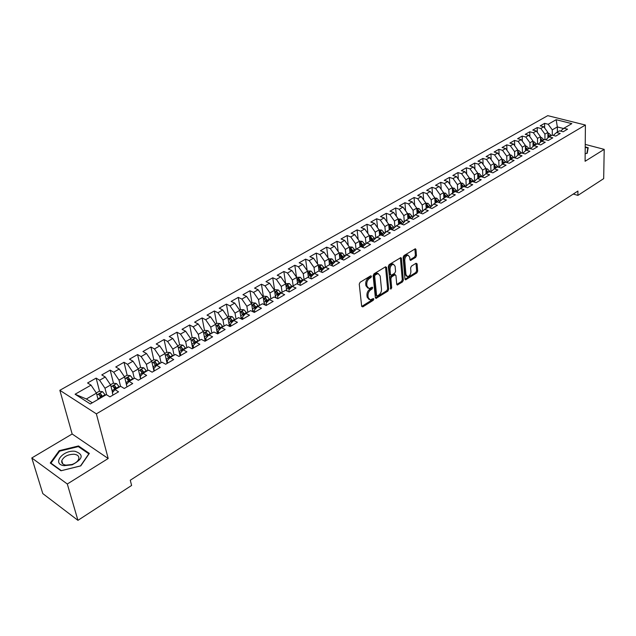 <?xml version="1.0" encoding="UTF-8"?>
<svg xmlns="http://www.w3.org/2000/svg" width="636" height="636" viewBox="0 0 636 636"><rect width="100%" height="100%" fill="white"/><g stroke="black" fill="none" stroke-linecap="round" stroke-linejoin="round"><path stroke-width="0.95" d="M371.504 276.255L370.724 275.809L360.119 282.265L359.245 284.125L361.669 306.282L362.79 306.878L373.245 300.311L373.841 299.031L373.396 298.515L370.192 299.922L368.172 297.537L367.982 295.708C367.926 293.212 368.84 291.256 370.724 289.833L372.076 288.998L372.68 287.711L372.227 287.178L369.039 288.577L366.972 286.136L366.773 284.284C366.718 281.764 367.64 279.792 369.54 278.377L370.899 277.55L371.504 276.255M415.626 257.413L416.453 255.648L415.976 249.535L415.364 248.755L403.947 255.585L403.113 257.381L404.965 279.109L405.561 279.856L416.842 272.9L417.661 271.143L417.097 263.868L416.087 263.24L411.436 266.126L410.61 267.907L410.904 271.524C410.737 274.418 409.616 276.119 407.549 276.62L405.951 274.617L404.742 260.323C404.901 257.413 406.022 255.704 408.097 255.195L409.743 257.262L409.934 259.655L410.546 260.418L415.626 257.413L414.569 257.016L415.395 255.251L414.879 248.93M577.917 191.046L130.277 480.244L131.604 485.459L77.942 520.343L67.305 483.996L108.192 458.508L96.37 413.853L585.398 125.038L585.096 161.274L604.2 149.365L603.683 178.637L577.893 195.395L577.917 191.046M386.609 267.438L385.527 266.794L374.008 273.814L373.149 275.65L375.383 297.68L376.003 298.419L387.833 291.137L388.675 289.332L386.609 267.438L385.519 266.802M389.153 264.592L400.839 257.612L401.459 258.383L403.335 280.134L402.501 281.915L397.333 285.023L396.729 284.276L395.942 275.491L394.884 274.871L391.697 276.843L390.854 278.648L391.704 287.814L390.798 289.173L388.302 266.412L389.153 264.592M96.37 413.853L59.848 390.297L547.747 115.657L585.398 125.038M490.515 172.11L494.18 168.842L497.893 169.939L492.94 172.833L489.227 171.728L485.896 173.66L489.617 174.781L484.6 177.722L480.872 176.585L477.501 178.549L481.221 179.694L476.133 182.667L472.405 181.514L468.986 183.51L472.715 184.671L467.547 187.692L463.819 186.515L460.353 188.534L464.081 189.719L458.842 192.78L455.114 191.587L451.592 193.638L455.328 194.839L450.01 197.947L446.281 196.731L442.712 198.806L446.448 200.03L441.058 203.186L437.314 201.946L433.696 204.053L437.433 205.301L431.963 208.505L428.227 207.241L424.554 209.379L428.29 210.651L422.741 213.895L418.997 212.607L415.276 214.777L419.013 216.081L413.384 219.372L409.64 218.061L405.855 220.263L409.6 221.582L403.884 224.929L400.139 223.594L396.3 225.828L400.044 227.171L394.248 230.566L390.496 229.206L386.601 231.472L390.345 232.848L384.462 236.29L380.71 234.899L376.758 237.204L380.503 238.603L374.525 242.101L370.78 240.686L366.757 243.024L370.51 244.455L364.436 248L360.692 246.561L356.613 248.93L360.358 250.385L354.188 253.995L350.444 252.524L346.302 254.933L350.046 256.419L343.79 260.076L340.045 258.582L335.84 261.03L339.576 262.541L333.216 266.261L329.48 264.727L325.203 267.215L328.947 268.758L322.484 272.542L318.747 270.976L314.407 273.504L318.143 275.078L311.576 278.918L307.84 277.328L303.428 279.896L307.164 281.502L300.494 285.397L296.766 283.775L292.282 286.383L296.018 288.021L289.237 291.988L285.508 290.326L280.953 292.981L284.682 294.651L277.789 298.682L274.068 296.988L269.433 299.683L273.162 301.392L266.158 305.487L262.437 303.762L257.731 306.496L261.452 308.237L254.328 312.403L250.616 310.638L245.83 313.429L249.543 315.202L242.3 319.439L238.595 317.634L233.73 320.472L237.435 322.285L230.073 326.594L226.376 324.75L221.423 327.635L225.12 329.488L217.639 333.868L213.942 331.992L208.91 334.918L212.599 336.81L204.983 341.27L201.302 339.346L196.182 342.327L199.863 344.259L192.112 348.798L188.439 346.835L183.232 349.872L186.905 351.843L179.018 356.454L175.353 354.459L170.058 357.543L173.715 359.555L165.686 364.253L162.037 362.21L156.647 365.35L160.288 367.409L152.123 372.187L148.482 370.096L142.997 373.292L146.63 375.399L138.314 380.264L134.689 378.126L129.1 381.377L132.725 383.532L124.259 388.485L120.649 386.306L114.957 389.614L118.558 391.816L109.941 396.856L106.347 394.63L90.312 403.963L75.088 394.233L91.035 385.13L87.577 382.983L96.131 378.118L99.606 380.241L105.266 377.013L101.784 374.906L110.195 370.128L113.685 372.211L119.25 369.031L115.752 366.972L124.012 362.281L127.518 364.317L132.98 361.2L129.466 359.181L137.583 354.57L141.105 356.558L146.479 353.497L142.949 351.525L150.931 346.994L154.461 348.941L159.739 345.928L156.202 343.997L164.04 339.537L167.586 341.445L172.777 338.487L169.224 336.595L176.935 332.215L180.489 334.083L185.593 331.173L182.031 329.321L189.615 325.012L193.177 326.84L198.194 323.978L194.624 322.166L202.081 317.928L205.659 319.725L210.588 316.911L207.01 315.13L214.34 310.964L217.925 312.721L222.775 309.955L219.189 308.214L226.4 304.119L229.994 305.837L234.764 303.118L231.17 301.408L238.262 297.378L241.863 299.063L246.561 296.384L242.96 294.714L249.94 290.747L253.541 292.401L258.16 289.762L254.559 288.124L261.428 284.22L265.037 285.842L269.585 283.243L265.967 281.637L272.733 277.797L276.35 279.387L280.818 276.835L277.201 275.253L283.855 271.477L287.48 273.035L291.884 270.523L288.259 268.972L294.81 265.252L298.435 266.778L302.768 264.306L299.143 262.795L305.598 259.13L309.223 260.625L313.492 258.184L309.867 256.705L316.219 253.096L319.844 254.559L324.05 252.166L320.417 250.711L326.673 247.158L330.307 248.596L334.441 246.227L330.807 244.804L336.969 241.306L340.602 242.714L344.68 240.392L341.047 238.985L347.113 235.543L350.754 236.926L354.769 234.636L351.136 233.261L357.106 229.866L360.747 231.226L364.698 228.968L361.065 227.616L366.956 224.27L370.589 225.605L374.493 223.379L370.852 222.059L376.655 218.76L380.296 220.064L384.136 217.878L380.495 216.582L386.219 213.33L389.852 214.61L393.636 212.456L390.003 211.176L395.64 207.98L399.273 209.236L403.001 207.105L399.368 205.857L404.925 202.701L408.558 203.941L412.231 201.843L408.598 200.61L414.076 197.502L417.709 198.718L421.334 196.643L417.701 195.443L423.099 192.374L426.732 193.567L430.302 191.531L426.677 190.347L431.995 187.318L435.628 188.495L439.15 186.483L435.525 185.322L440.772 182.341L444.397 183.486L447.871 181.506L444.246 180.362L449.421 177.42L453.047 178.549L456.473 176.593L452.848 175.472L457.952 172.579L461.577 173.684L464.956 171.752L461.339 170.655L466.371 167.793L469.988 168.882L473.319 166.982L469.702 165.901L474.671 163.078L478.288 164.144L481.571 162.267L477.962 161.21L482.859 158.428L486.468 159.477L489.712 157.625L493.973 163.531L494.172 168.85L497.463 166.934L501.176 168.023L506.057 165.161L502.353 164.088L505.588 162.204L509.293 163.269L514.111 160.455L510.406 159.398L513.602 157.537L517.299 158.587L522.053 155.812L518.356 154.771L521.504 152.934L525.201 153.968L529.891 151.225L526.195 150.207L529.303 148.395L533 149.404L537.627 146.701L533.938 145.7L536.999 143.911L540.687 144.913L545.251 142.241L541.57 141.256L544.599 139.491L548.28 140.469L552.787 137.837L549.107 136.867L552.088 135.126L555.769 136.088L560.213 133.488L556.54 132.534L559.489 130.825L563.162 131.763L567.551 129.195L563.886 128.265L560.602 131.103M491.159 159.628L490.944 153.84L486.111 156.583L489.712 157.625M490.944 153.84L494.546 154.866L497.75 153.037L501.987 158.905L502.162 164.255M499.101 154.922L498.91 149.309L494.14 152.02L497.75 153.037M498.91 149.309L502.52 150.319L505.676 148.522L509.889 154.341L510.04 159.723M506.94 150.271L506.781 144.841L502.074 147.512L505.676 148.522M506.781 144.841L510.382 145.835L513.49 144.054L517.68 149.842L517.815 155.24M514.683 145.692L514.54 140.429L509.897 143.068L513.49 144.054M514.54 140.429L518.141 141.407L521.21 139.65L525.376 145.398L525.495 150.827M522.323 141.176L522.204 136.08L517.625 138.68L521.21 139.65M522.204 136.08L525.797 137.034L528.826 135.301L532.968 141.009L533.063 146.463M529.86 136.724L529.772 131.779L525.241 134.355L528.826 135.301M529.772 131.779L533.35 132.725L536.347 131.016L540.465 136.676L540.544 142.154M537.309 132.328L537.237 127.542L532.769 130.078L536.347 131.016M537.237 127.542L540.815 128.464L543.772 126.779L547.866 132.407L547.922 137.901M544.655 127.995L544.607 123.352L540.195 125.856L543.772 126.779M544.607 123.352L548.176 124.266L556.166 119.703L571.843 123.63L563.886 128.265M556.54 132.534L553.217 135.42M557.375 132.057L557.343 126.93L552.263 129.863L552.302 135.182M548.176 124.266L552.263 129.863M556.166 119.703L557.343 126.93L563.583 128.52M549.107 136.867L545.744 139.793M547.866 132.407L544.917 134.109L544.98 139.594M540.815 128.464L544.917 134.109M541.57 141.256L538.167 144.229M540.465 136.676L537.484 138.402L537.563 144.07M533.35 132.725L537.484 138.402M533.938 145.7L530.488 148.721M532.968 141.009L529.947 142.758L530.058 148.601M525.797 137.034L529.947 142.758M526.195 150.207L522.712 153.268M525.376 145.398L522.315 147.162L522.45 153.196M518.141 141.407L522.315 147.162M518.356 154.771L514.826 157.887M517.68 149.842L514.58 151.63L514.739 157.863M510.382 145.835L514.58 151.63M510.406 159.398L506.828 162.562M509.889 154.341L506.741 156.162L506.932 162.474M502.52 150.319L506.741 156.162M502.353 164.088L498.727 167.308M501.987 158.905L498.791 160.749L499.014 167.053M494.546 154.866L498.791 160.749M493.973 163.531L490.746 165.4L490.984 171.696M486.468 159.477L490.746 165.4M485.896 173.66L482.191 176.991M481.571 162.267L485.856 168.222L486.079 173.556M485.856 168.222L482.581 170.114L482.851 176.395M478.288 164.144L482.581 170.114M477.501 178.549L473.748 181.928M473.319 166.982L477.636 172.976L477.875 178.334M477.636 172.976L474.313 174.892L474.599 181.165M469.988 168.882L474.313 174.892M468.986 183.51L465.178 186.944M464.956 171.752L469.288 177.794L469.559 183.176M469.288 177.794L465.926 179.742L466.236 185.99M461.577 173.684L465.926 179.742M460.353 188.534L456.497 192.032M456.473 176.593L460.838 182.675L461.124 188.089M460.838 182.675L457.419 184.655L457.761 190.887M453.047 178.549L457.419 184.655M447.704 197.192L451.592 193.638M447.871 181.506L452.26 187.628L452.57 193.066M452.26 187.628L448.793 189.631L449.167 195.848M444.397 183.486L448.793 189.631M438.848 202.455L442.712 198.806M439.15 186.483L443.562 192.652L443.904 198.114M443.562 192.652L440.048 194.68L440.446 200.873M435.628 188.495L440.048 194.68M429.864 207.797L433.696 204.053M430.302 191.531L434.746 197.748L435.111 203.234M434.746 197.748L431.184 199.807L431.606 205.977M426.732 193.567L431.184 199.807M420.754 213.211L424.554 209.379M421.334 196.643L425.802 202.916L426.192 208.425M425.802 202.916L422.185 204.999L422.638 211.144M417.709 198.718L422.185 204.999M411.508 218.712L415.276 214.777M412.231 201.843L416.731 208.155L417.152 213.688M416.731 208.155L413.058 210.27L413.543 216.391M408.558 203.941L413.058 210.27M402.127 224.301L405.855 220.263M403.001 207.105L407.525 213.473L407.97 219.03M407.525 213.473L403.804 215.62L404.305 221.71M399.273 209.236L403.804 215.62M392.611 229.97L392.555 229.342L396.3 225.828M393.636 212.456L398.184 218.864L398.661 224.452M398.184 218.864L394.407 221.05L394.94 227.1M389.852 214.61L394.407 221.05M382.952 235.733L382.88 234.978L386.601 231.472M384.136 217.878L388.707 224.341L389.216 229.946M388.707 224.341L384.875 226.551L385.44 232.569M380.296 220.064L384.875 226.551M373.149 241.585L373.062 240.71L376.758 237.204M374.493 223.379L379.096 229.898L379.636 235.527M384.605 233.356L381.727 230.081L379.096 229.906L375.208 232.14L375.797 238.118M370.589 225.605L375.208 232.14M363.204 247.531L363.1 246.522L366.757 243.024M364.698 228.968L369.333 235.535L369.906 241.187M369.333 235.535L365.39 237.808L366.002 243.747M360.747 231.226L365.39 237.808M353.107 253.565L352.98 252.42L356.613 248.93M354.769 234.636L359.427 241.251L360.032 246.935M359.427 241.251L355.421 243.564L356.065 249.455M350.754 236.926L355.421 243.564M342.86 259.711L342.709 258.415L346.302 254.933M344.68 240.392L349.371 247.062L350.015 252.77M349.371 247.062L345.308 249.407L345.976 255.251M340.602 242.714L345.308 249.407M332.453 265.943L332.278 264.497L335.84 261.03M334.441 246.227L339.163 252.961L339.839 258.693M339.163 252.961L335.037 255.346L335.729 261.126M330.307 248.596L335.037 255.346M321.888 272.288L321.681 270.674L325.203 267.215M324.05 252.166L328.796 258.947L329.512 264.743M328.796 258.947L324.606 261.364L325.338 267.144M319.844 254.559L324.606 261.364M311.155 278.735L310.917 276.954L314.407 273.504M313.492 258.184L318.27 265.029L319.057 271.111M318.27 265.029L314.017 267.486L314.78 273.281M309.223 260.625L314.017 267.486M300.256 285.294L299.985 283.33L303.428 279.896M302.768 264.306L307.586 271.198L308.444 277.582M307.586 271.198L303.261 273.695L304.064 279.522M298.435 266.778L303.261 273.695M289.189 291.964L288.871 289.809L292.282 286.383M291.884 270.523L296.726 277.471L297.672 284.173M296.726 277.471L292.329 280.007L293.172 285.866M287.48 273.035L292.329 280.007M277.924 298.602L277.582 296.392L280.953 292.981M280.818 276.835L285.691 283.847L286.733 290.875M285.691 283.847L281.231 286.423L282.114 292.298M276.35 279.387L281.231 286.423M266.468 305.304L266.118 303.078L269.433 299.683M269.585 283.243L274.49 290.318L275.627 297.696M274.49 290.318L269.958 292.934L270.88 298.841M265.037 285.842L269.958 292.934M254.829 312.109L254.456 309.883L257.731 306.496M258.16 289.762L263.097 296.893L264.345 304.644M263.097 296.893L258.494 299.556L259.464 305.487M253.541 292.401L258.494 299.556M242.992 319.034L242.602 316.792L245.83 313.429M246.561 296.384L251.53 303.579L252.89 311.72M251.53 303.579L246.848 306.282L247.857 312.244M241.863 299.063L246.848 306.282M230.963 326.069L230.558 323.819L233.73 320.472M234.764 303.118L239.764 310.376L241.259 318.93M239.764 310.376L235.01 313.119L236.067 319.105M229.994 305.837L235.01 313.119M218.728 333.224L218.307 330.966L221.423 327.635M222.775 309.955L227.815 317.277L229.445 326.276M227.815 317.277L222.974 320.075L224.079 326.085M217.925 312.721L222.974 320.075M206.287 340.506L205.841 338.233L208.91 334.918M210.588 316.911L215.66 324.296L217.44 333.765M215.66 324.296L210.739 327.143L211.899 333.185M205.659 319.725L210.739 327.143M193.638 347.908L193.169 345.618L196.182 342.327M198.194 323.978L203.297 331.435L205.197 341.142M203.297 331.435L198.297 334.329L199.505 340.395M193.177 326.84L198.297 334.329M180.767 355.437L180.282 353.139L183.232 349.872M185.593 331.173L190.736 338.694L192.716 348.441M190.736 338.694L185.648 341.635L186.905 347.733M180.489 334.083L185.648 341.635M167.673 363.092L167.165 360.787L170.058 357.543M172.777 338.487L177.953 346.079L180.02 355.874M177.953 346.079L172.777 349.069L174.089 355.19M167.586 341.445L172.777 349.069M154.349 370.883L153.825 368.57L156.647 365.35M159.739 345.928L164.947 353.592L167.101 363.426M164.947 353.592L159.684 356.629L161.051 362.782M154.461 348.941L159.684 356.629M140.787 378.817L140.238 376.488L142.997 373.292M146.479 353.497L151.726 361.232L153.968 371.106M151.726 361.232L146.367 364.325L147.791 370.502M141.105 356.558L146.367 364.325M126.985 386.887L126.413 384.549L129.1 381.377M132.98 361.2L138.266 369.007L140.596 378.929M138.266 369.007L132.813 372.155L134.299 378.356M127.518 364.317L132.813 372.155M112.938 395.107L112.341 392.762L114.957 389.614M119.25 369.031L124.569 376.917L126.429 384.541M124.569 376.917L119.019 380.121L120.562 386.354M113.685 372.211L119.019 380.121M105.266 377.013L110.624 384.971L112.54 392.531M110.624 384.971L104.98 388.23L106.673 394.829M99.606 380.241L104.98 388.23M573.298 194.036L577.893 195.395M604.2 149.365L585.239 144.404M108.192 458.508L72.154 433.99L31.8 457.968L67.305 483.996M31.8 457.968L42.795 493.592L77.942 520.343M72.154 433.99L59.848 390.297M91.035 385.13L96.434 393.167L86.353 398.995L92.323 402.795M96.434 393.167L98.079 399.44M75.088 394.233L86.353 398.995M78.514 445.955L59.212 450.67L50.268 463.016L60.984 470.775L80.764 465.878L89.342 453.404L78.514 445.955L78.784 446.917M585.16 153.721L587.211 153.292L588.228 147.719L585.215 146.924M101.196 397.627L100.647 395.497M99.566 391.339L96.131 378.118M115.044 389.463L114.504 387.324M113.478 383.238L110.195 370.128M128.488 380.781L128.138 379.318M127.16 375.28L124.012 362.281M141.749 372.386L141.534 371.464M140.604 367.457L137.583 354.57M154.826 364.245L154.715 363.76M153.817 359.777L150.931 346.994M166.815 352.257L164.04 339.537M179.598 344.871L176.935 332.215M192.167 337.613L189.615 325.012M204.53 330.474L202.081 317.928M216.685 323.454L214.34 310.964M228.65 316.545L226.4 304.119M240.416 309.748L238.262 297.378M251.999 303.062L249.94 290.747M263.391 296.479L261.428 284.22M274.609 290.008L272.733 277.797M285.651 283.624L283.855 271.477M296.495 277.145L294.81 265.252M307.148 270.578L305.598 259.13M317.65 264.131L316.219 253.096M327.993 257.795L326.673 247.158M338.185 251.562L336.969 241.306M348.234 245.44L347.113 235.543M358.14 239.414L357.106 229.866M367.894 233.492L366.956 224.27M377.522 227.664L376.655 218.76M387.006 221.932L386.219 213.33M396.363 216.296L395.64 207.98M405.585 210.739L404.925 202.701M414.68 205.277L414.076 197.502M423.648 199.895L423.099 192.374M432.496 194.592L431.995 187.318M441.217 189.369L440.772 182.341M449.827 184.233L449.421 177.42M458.317 179.161L457.952 172.579M466.689 174.177L466.371 167.793M474.957 169.256L474.671 163.078M483.114 164.406L482.859 158.428M370.446 275.976L368.483 277.948C366.582 279.363 365.66 281.327 365.724 283.847L366.773 284.284M367.886 288.132L365.915 285.699L365.724 283.847M369.047 299.476L367.123 297.091L366.932 295.263C366.869 292.775 367.783 290.819 369.675 289.396L371.631 287.448M361.701 306.449L372.195 299.866L372.791 298.785M375.415 297.847L386.783 290.708L387.626 288.903L385.551 267.025M375.264 274.887L374.66 276.167L376.607 295.494L377.045 296.01L378.778 295.032C380.63 293.625 381.536 291.685 381.489 289.221L380.201 276.048L378.142 273.575L375.264 274.887L374.207 274.458L373.602 275.746L374.66 276.167M376.782 295.907L375.558 295.056L373.602 275.746M378.221 273.583L377.084 273.154L375.63 273.591L376.687 274.021M374.207 274.458L375.63 273.591M396.753 284.451L401.459 281.494L402.286 279.721L400.37 257.763M394.622 274.458L390.647 276.421L389.804 278.226L390.655 287.385L391.704 287.814M390.353 288.378L390.655 287.385M395.115 266.285L393.43 264.226C391.291 264.743 390.154 266.468 390.003 269.418L390.472 274.514L391.538 275.142L394.733 273.17L395.568 271.373L395.115 266.285M393.318 264.179L392.372 263.813C390.234 264.33 389.097 266.055 388.946 269.004L390.003 269.418M390.743 275.134L389.423 274.1L388.946 269.004M409.966 259.854L414.569 257.016M407.938 255.131L407.04 254.798C404.965 255.298 403.844 257.008 403.685 259.917L404.742 260.323M406.65 276.27L404.901 274.203L403.685 259.917M404.989 279.276L415.801 272.494L416.62 270.737L416.016 263.288M59.434 451.425L59.212 450.67M97.801 398.375L98.334 399.297M96.306 392.969L99.208 391.291L102.579 391.697L105.417 395.171M102.73 396.737L100.671 393.875L98.763 394.328L101.029 397.723M100.671 393.875L101.983 397.166M111.96 390.258L112.962 392.022M110.497 384.772L113.216 383.206L116.563 383.595L119.393 387.03M116.754 388.572L114.711 385.742L112.834 386.179L115.084 389.542M114.711 385.742L115.998 389.009M125.872 382.284L126.858 384.033M124.441 376.727L126.977 375.256L130.316 375.638L133.131 379.04M130.539 380.543L128.504 377.744L126.651 378.166L128.941 381.576M128.504 377.744L129.76 380.996M75.016 451.282C62.789 449.732 51.58 464.153 64.109 465.679L72.13 464.829C83.085 458.985 84.055 454.47 75.016 451.282M74.142 454.247C67.972 454.335 63.854 456.457 61.787 460.631C61.318 463.032 62.694 464.534 65.898 465.155L71.948 464.511C75.684 463.167 77.966 461.275 78.808 458.834C79.262 456.258 77.703 454.732 74.142 454.247M80.502 465.91L61.35 470.656L50.959 463.135L59.617 451.17L78.323 446.599L88.817 453.826L80.51 465.942M51.111 463.62L50.959 463.135M585.215 147.321L587.847 148.021L586.869 153.363M587.831 149.905L587.847 148.021M139.546 374.437L140.516 376.17M140.302 377.665L140.675 378.325M138.139 368.816L140.5 367.449L143.823 367.815L146.63 371.178M144.078 372.664L142.059 369.89L140.23 370.295L142.575 373.785M142.059 369.89L143.291 373.125M152.974 366.734L153.928 368.451M153.705 369.945L154.254 370.939M151.599 361.041L153.793 359.777L157.1 360.127L159.89 363.458M157.394 364.913L155.375 362.17L153.578 362.56L155.963 366.121M155.375 362.17L156.599 365.398M170.472 357.297L168.468 354.578L166.688 354.96L168.643 357.718L166.171 359.157L167.228 361.057M166.871 362.353L167.371 363.267M164.819 353.401L166.855 352.233L170.146 352.575L172.936 355.866M168.643 357.718L169.128 358.585M168.468 354.578L169.733 357.909M179.813 354.888L180.274 355.723M179.137 351.7L180.497 354.149M177.826 345.897L179.702 344.815L182.977 345.149L185.752 348.401M183.335 349.808L181.34 347.121L179.583 347.487L182.063 351.167M181.34 347.121L182.635 350.531M192.533 347.542L192.954 348.305M191.889 344.37L193.519 347.32M190.609 338.511L192.326 337.517L195.586 337.843L198.353 341.063M196.015 342.518L193.996 339.783L192.263 340.141L194.775 343.869M193.996 339.783L195.324 343.273M205.038 340.308L205.42 341.007M204.418 337.152L206.271 340.514M203.178 331.253L204.752 330.346L207.996 330.664L210.747 333.852M208.497 335.371L206.438 332.572L204.728 332.914L207.272 336.69M206.438 332.572L207.789 336.126M217.337 333.2L217.687 333.836M216.741 330.052L218.546 333.336M215.532 324.122L216.963 323.295L220.191 323.597L222.942 326.753M220.772 328.335L218.681 325.473L216.987 325.807L219.555 329.623M218.681 325.473L220.048 329.098M228.865 323.072L230.614 326.276M227.688 317.102L228.984 316.354L232.196 316.649L234.93 319.773M232.84 321.411L230.717 318.501L229.047 318.819L231.647 322.675M230.717 318.501L232.108 322.182M240.782 316.195L242.491 319.328M239.645 310.193L240.805 309.525L244.001 309.819L246.728 312.904M244.709 314.589L242.562 311.632L240.917 311.95L243.532 315.83M242.562 311.632L243.97 315.369M252.508 309.438L254.058 312.276M251.411 303.404L252.436 302.808L255.616 303.094L258.327 306.147M256.387 307.88L254.217 304.882L252.587 305.185L255.219 309.088M254.217 304.882L255.64 308.659M264.043 302.776L265.307 305.089M262.978 296.718L263.884 296.201L267.048 296.471L269.751 299.5M267.875 301.273L265.681 298.236L264.067 298.53L266.723 302.458M265.681 298.236L267.112 302.06M275.396 296.225L276.39 298.046M274.37 290.143L275.15 289.698L278.298 289.96L280.993 292.958M279.18 294.77L276.962 291.693L275.372 291.98L278.043 295.923M276.962 291.693L278.409 295.557M286.566 289.77L287.305 291.129M285.572 283.672L289.372 283.553L292.091 286.574M290.31 288.362L288.068 285.254L286.502 285.532L289.181 289.499M288.068 285.254L289.523 289.149M297.569 283.418L298.069 284.34M296.607 277.304L300.272 277.24L303.014 280.309M301.257 282.058L299.007 278.918L297.449 279.188L300.144 283.163M299.007 278.918L299.262 280.77L300.462 282.845M308.388 277.161L308.667 277.678M307.466 271.031L311.004 271.023L313.771 274.132M312.038 275.841L309.772 272.677L308.229 272.939L310.94 276.93M309.772 272.677L310.018 274.521L311.235 276.636M318.159 264.862L321.578 264.91L324.36 268.042M322.651 269.728L320.369 266.54L318.851 266.786L321.737 271.103M320.369 266.54L320.6 268.368L321.84 270.515M328.685 258.78L331.984 258.884L334.79 262.048M333.097 263.694L330.807 260.49L329.305 260.728L332.39 265.411M330.807 260.49L331.03 262.31L332.278 264.489M339.052 252.794L342.232 252.945L345.054 256.141M343.384 257.755L341.079 254.527L339.6 254.766L342.82 259.687M341.079 254.527L341.294 256.348L342.772 258.947M349.259 246.895L352.328 247.102L355.166 250.322M353.521 251.904L351.207 248.66L349.736 248.891L352.749 253.43M351.207 248.66L351.406 250.473L353.099 253.478M359.348 241.139L362.274 241.346L365.128 244.582M363.498 246.14L361.176 242.88L359.73 243.103L362.552 247.277M361.176 242.88L361.367 244.677L362.91 247.412M369.301 235.487L372.076 235.67L374.938 238.929M373.332 240.456L371.003 237.188L369.564 237.395L372.211 241.227M371.003 237.188L371.185 238.977L372.529 241.346M379.295 231.989L381.735 235.28M383.015 234.851L380.686 231.576L379.279 231.743M380.686 231.576L380.861 233.356L382.021 235.384M388.715 224.413L391.243 224.572L394.129 227.863M388.906 226.535L391.132 229.429M392.563 229.334L390.226 226.042L388.874 226.138M390.226 226.042L390.385 227.823L391.379 229.524M398.192 218.991L400.616 219.142L403.518 222.449M398.382 221.137L400.394 223.681M402.119 224.174L399.631 220.597L398.335 220.636M399.631 220.597L400.601 223.753M407.541 213.648L409.862 213.791L412.764 217.107M407.708 215.803L409.568 218.1M411.301 218.641L408.9 215.222L407.668 215.222M408.9 215.222L409.703 218.084M416.747 208.385L418.973 208.521L421.883 211.844M416.946 210.556L418.711 212.782M420.277 213.052L418.035 209.928L416.858 209.896M418.035 209.928L418.798 212.726M425.818 203.194L427.956 203.321L430.874 206.652M425.977 205.341L427.726 207.535M429.133 207.543L427.034 204.705L425.921 204.649M427.034 204.705L427.79 207.495M434.77 198.074L436.813 198.194L439.73 201.532M434.913 200.213L436.606 202.359M437.87 202.129L435.914 199.561L434.857 199.481M435.914 199.561L436.662 202.328M443.586 193.026L445.542 193.137L448.467 196.476M443.721 195.157L445.367 197.263M446.488 196.794L444.667 194.489L443.674 194.385M444.667 194.489L445.399 197.239M452.283 188.049L454.152 188.153L457.085 191.5M452.403 190.172L453.452 191.269M455.034 191.635L453.301 189.48L452.363 189.369M460.862 183.144L462.65 183.232L465.576 186.587M460.973 185.259L462.523 187.27M463.541 186.682L461.815 184.551L460.925 184.424M469.312 178.295L471.022 178.382L473.955 181.737M469.416 180.409L470.926 182.381M471.928 181.801L470.211 179.678L469.376 179.543M477.66 173.517L479.29 173.596L482.223 176.959M477.747 175.623L479.218 177.555M480.204 176.983L478.495 174.884L477.708 174.733M485.88 168.802L487.438 168.882L490.269 172.038M485.968 170.909L487.391 172.793M488.368 172.229L485.936 169.995M493.997 164.152L495.484 164.223L498.195 167.149M494.077 166.25L495.46 168.103M496.422 167.538L494.045 165.32M502.003 159.564L503.418 159.628L506.01 162.323M502.074 161.655L503.418 163.468M504.364 162.911L502.043 160.709M509.905 155.041L511.249 155.097L513.729 157.577M509.969 157.124L511.272 158.897M512.203 158.348L509.937 156.154M517.704 150.565L518.976 150.621L521.401 152.998M517.752 152.648L519.024 154.381M519.946 153.84L517.728 151.67M525.392 146.153L526.608 146.208L529.017 148.562M525.439 148.236L526.672 149.929M527.578 149.396L525.415 147.242M532.984 141.804L534.137 141.844L536.538 144.181M533.024 143.871L534.216 145.533M535.115 145.008L533.008 142.869M540.481 137.503L541.562 137.543L543.963 139.864M540.505 139.57L541.673 141.192M542.556 140.675L540.497 138.561M547.874 133.258L548.9 133.298L551.285 135.595M547.898 135.317L549.035 136.931M549.902 136.406L547.882 134.299M368.483 277.948L369.54 278.377M365.915 285.699L366.972 286.136M371.026 288.561L372.076 288.998M369.675 289.396L370.724 289.833M366.932 295.263L367.982 295.708M367.123 297.091L368.172 297.537M372.195 299.866L373.245 300.311M361.749 306.425L362.79 306.878M369.842 277.121L370.899 277.55M387.626 288.903L388.675 289.332M386.783 290.708L387.833 291.137M375.431 297.831L376.48 298.276M375.558 295.056L376.607 295.494M400.402 257.978L401.459 258.383M402.286 279.721L403.335 280.134M401.459 281.494L402.501 281.915M396.761 284.475L397.778 284.888M393.827 274.45L394.884 274.871M390.647 276.421L391.697 276.843M389.804 278.226L390.854 278.648M389.423 274.1L390.472 274.514M409.982 259.917L410.959 260.291M404.901 274.203L405.951 274.617M416.047 263.471L417.097 263.868M416.62 270.737L417.661 271.143M415.801 272.494L416.842 272.9M404.997 279.323L405.991 279.721M414.918 249.145L415.976 249.535M415.395 255.251L416.453 255.648M102.491 391.681L96.895 394.924M100.742 397.214L98.039 398.788M105.131 394.662L102.444 396.228M116.483 383.58L111.069 386.72M114.806 389.033L112.151 390.584M119.115 386.529L116.475 388.063M130.229 375.622L124.99 378.659M128.615 381.004L126.015 382.514M132.852 378.539L130.261 380.042M143.736 367.807L138.672 370.74M142.194 373.101L139.634 374.596M146.352 370.685L143.808 372.163M157.013 360.119L152.115 362.957M155.534 365.342L153.014 366.805M159.62 362.965L157.116 364.42M170.066 352.567L165.328 355.309M172.666 355.381L170.202 356.812M182.89 345.141L178.311 347.789M181.53 350.213L179.121 351.621M185.481 347.916L183.065 349.323M195.506 337.835L191.078 340.395M194.203 342.844L191.857 344.211M198.09 340.586L195.713 341.969M207.916 330.656L203.631 333.129M206.668 335.593L204.379 336.929M210.484 333.375L208.147 334.735M220.112 323.589L215.978 325.99M218.919 328.47L216.685 329.766M222.68 326.284L220.382 327.62M232.116 316.641L228.117 318.954M230.979 321.45L228.801 322.722M234.676 319.304L232.41 320.624M243.922 309.812L240.058 312.045M242.833 314.558L240.71 315.79M246.474 312.443L244.248 313.739M255.537 303.086L251.808 305.24M254.503 307.768L252.428 308.969M258.081 305.685L255.887 306.957M266.969 296.463L263.368 298.554M265.983 301.09L263.964 302.267M269.505 299.039L267.343 300.295M278.218 289.952L274.744 291.964M277.28 294.516L275.309 295.661M280.746 292.504L278.624 293.737M289.293 283.545L285.938 285.485M288.402 288.052L286.478 289.165M291.813 286.065L289.722 287.281M300.192 277.232L296.956 279.109M299.341 281.684L297.473 282.766M302.704 279.729L300.645 280.921M310.932 271.015L307.8 272.828M310.122 275.412L308.293 276.469M313.429 273.488L311.401 274.665M321.498 264.902L318.485 266.643M320.727 269.243L318.954 270.276M323.986 267.343L321.991 268.503M331.905 258.876L328.995 260.561M331.181 263.161L329.448 264.171M334.385 261.293L332.421 262.437M342.152 252.945L339.354 254.567M341.468 257.175L339.775 258.16M344.625 255.338L342.693 256.459M352.249 247.094L349.554 248.66M351.605 251.276L349.951 252.238M354.713 249.471L352.813 250.576M362.194 241.338L359.594 242.841M361.59 245.472L359.976 246.41M364.651 243.691L362.774 244.78M371.996 235.662L369.492 237.117M371.424 239.748L369.858 240.662M374.445 237.991L372.593 239.064M381.656 230.073L379.247 231.472M381.115 234.112L379.581 235.002M384.088 232.379L382.268 233.444M391.164 224.564L388.85 225.907M390.663 228.555L389.168 229.421M393.597 226.853L391.8 227.895M400.545 219.142L398.319 220.43M400.076 223.077L398.621 223.928M402.962 221.4L401.197 222.433M409.791 213.791L407.652 215.024M409.353 217.687L407.93 218.514M412.2 216.025L410.451 217.043M418.901 208.513L416.842 209.705M418.496 212.368L417.113 213.171M421.302 210.731L419.585 211.732M427.885 203.313L425.913 204.458M427.503 207.121L426.16 207.908M430.278 205.515L428.577 206.501M436.741 198.186L434.849 199.283M436.391 201.954L435.08 202.717M439.118 200.364L437.449 201.334M445.47 193.129L443.658 194.179M445.152 196.858L443.872 197.605M447.847 195.292L446.202 196.246M454.08 188.145L452.347 189.154M453.794 191.826L452.546 192.557M456.449 190.283L454.827 191.229M453.404 191.19L453.301 189.48M462.579 183.232L460.917 184.194M462.316 186.873L461.092 187.58M464.932 185.346L463.334 186.284M461.903 186.213L461.815 184.551M470.95 178.382L469.368 179.296M470.72 181.983L469.527 182.675M473.303 180.481L471.721 181.403M470.29 181.3L470.211 179.678M479.218 173.596L477.7 174.471M479.011 177.158L477.851 177.834M481.555 175.679L479.997 176.585M478.566 176.458L478.495 174.884M487.367 168.874L485.92 169.717M487.184 172.404L486.055 173.064M489.704 170.941L488.162 171.839M486.731 171.688L486.667 170.146M495.412 164.223L494.029 165.018M495.253 167.713L494.156 168.349M497.734 166.266L496.215 167.149M494.784 166.974L494.728 165.471M503.346 159.628L502.035 160.391M503.219 163.078L502.138 163.706M505.66 161.655L504.165 162.53M502.734 162.331L502.686 160.86M511.177 155.089L509.929 155.82M511.074 158.507L510.024 159.119M513.483 157.108L512.004 157.966M510.573 157.744L510.533 156.313M518.904 150.621L517.72 151.304M518.825 153.999L517.799 154.596M521.202 152.616L519.747 153.459M518.316 153.22L518.276 151.821M526.536 146.201L525.408 146.852M526.473 149.547L525.479 150.128M528.826 148.18L527.387 149.023M525.956 148.76L525.924 147.393M534.065 141.844L533 142.464M534.025 145.159L533.055 145.724M536.347 143.808L534.924 144.634M533.493 144.356L533.469 143.02M541.498 137.543L540.489 138.123M541.475 140.818L540.528 141.367M543.764 139.491L542.365 140.302M540.934 140.007L540.918 138.704M548.836 133.298L547.882 133.846M548.836 136.541L547.914 137.074M551.094 135.222L549.711 136.032M548.288 135.714L548.272 134.435M377.084 273.154L378.142 273.575M394.272 274.315L395.322 274.736M392.372 263.813L393.43 264.226M407.04 254.798L408.097 255.195M98.874 394.765L98.763 394.328M112.938 386.601L112.834 386.179M126.747 378.571L126.651 378.166M65.898 465.155L64.109 465.679M62.718 463.827L61.787 460.631"/></g></svg>
